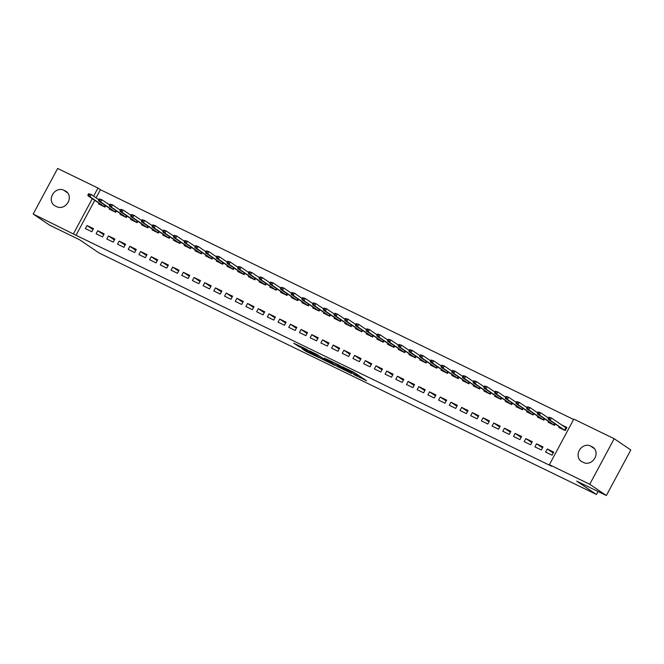 <?xml version="1.0" encoding="UTF-8"?>
<svg xmlns="http://www.w3.org/2000/svg" width="664" height="664" viewBox="0 0 664 664"><rect width="100%" height="100%" fill="white"/><g stroke="black" fill="none" stroke-linecap="round" stroke-linejoin="round"><path stroke-width="1" d="M353.613 374.421L366.545 380.721L353.846 372.288L342.259 366.702L356.8 375.509L353.613 374.421M301.954 348.592L306.212 351.48L319.218 357.738L306.519 349.305L293.679 343.188L299.016 346.608L304.934 349.422L302.51 347.67L308.561 350.775L316.155 356.004L301.954 348.592M94.753 200.337L76.011 235.288L551.85 466.344L549.394 464.675L573.821 419.108L614.175 438.705L589.74 484.272L549.394 464.675M76.011 235.288L33.2 214.032L57.635 168.465L97.981 188.053L93.624 196.179M614.175 438.705L630.8 449.968L606.365 495.535L576.726 481.143L596.43 494.489L99.185 253.042L79.472 239.696L49.825 225.295L33.2 214.032M606.365 495.535L589.74 484.272M337.229 366.428L351.887 373.608L339.188 365.175L326.19 358.917L337.229 366.428L337.785 365.383M334.947 365.432L320.895 358.494L309.856 350.982L317.417 354.717L323.484 358.626L327.609 360.577L324.331 358.037L335.021 365.283M596.43 494.489L598.04 491.493M97.757 230.715L96.106 233.794L102.53 236.915L104.173 233.836L97.757 230.715L103.692 234.741M109.709 208.421L109.311 209.168L115.735 212.281L116.457 210.936M119.163 241.107L117.511 244.186L123.936 247.307L125.579 244.227L119.163 241.107L125.098 245.132M131.115 218.813L130.717 219.56L137.141 222.681L137.863 221.328L137.116 222.664M140.569 251.507L138.917 254.586L145.333 257.698L146.985 254.619L140.569 251.507L146.503 255.524M159.252 231.711L158.522 233.064L159.269 231.719M158.547 233.072L152.122 229.952L152.521 229.204M161.975 261.898L160.323 264.977L166.739 268.098L168.39 265.019L161.975 261.898L167.909 265.924M173.927 239.596L173.528 240.343L179.952 243.464L180.674 242.111M183.38 272.29L181.728 275.369L188.144 278.49L189.796 275.411L183.38 272.29L189.315 276.315M195.332 249.996L194.934 250.743L201.358 253.856L202.08 252.511M204.786 282.681L203.134 285.761L209.55 288.882L211.202 285.802L204.786 282.681L210.72 286.707M216.738 260.388L216.339 261.135L222.764 264.255L223.486 262.902L222.739 264.239M226.192 293.081L224.54 296.161L230.956 299.273L232.607 296.194L226.192 293.081L232.126 297.099M244.867 273.286L244.144 274.639L244.892 273.294M244.161 274.647L237.745 271.526L238.144 270.779M247.589 303.473L245.946 306.552L252.362 309.673L254.013 306.594L247.589 303.473L253.532 307.498M266.272 283.677L265.55 285.03L266.297 283.686M265.567 285.039L259.151 281.918L259.549 281.171M268.995 313.864L267.351 316.944L273.767 320.065L275.419 316.985L268.995 313.864L274.938 317.89M287.678 294.069L286.956 295.422L287.703 294.086M286.972 295.43L280.557 292.318L280.955 291.571M290.4 324.256L288.757 327.335L295.173 330.456L296.825 327.377L290.4 324.256L296.343 328.282M302.361 301.962L301.962 302.709L308.378 305.83L309.109 304.477M311.806 334.656L310.154 337.735L316.579 340.848L318.23 337.768L311.806 334.656L317.749 338.673M323.766 312.354L323.368 313.101L329.784 316.222L330.514 314.869L329.767 316.213M333.212 345.048L331.56 348.127L337.984 351.248L339.636 348.168L333.212 345.048L339.155 349.073M351.895 325.252L351.173 326.605L351.912 325.26M351.19 326.613L344.774 323.493L345.172 322.745M354.618 355.439L352.966 358.518L359.39 361.639L361.042 358.56L354.618 355.439L360.56 359.465M366.578 333.145L366.179 333.892L372.595 337.005L373.317 335.66M376.023 365.839L374.371 368.91L380.796 372.031L382.447 368.952L376.023 365.839L381.966 369.856M394.707 346.035L393.984 347.388L394.723 346.052M394.001 347.405L387.577 344.284L387.983 343.537M397.429 376.231L395.777 379.31L402.201 382.422L403.853 379.343L397.429 376.231L403.363 380.248M409.389 353.929L408.982 354.676L415.407 357.796L416.129 356.443L415.39 357.788M418.835 386.622L417.183 389.702L423.607 392.822L425.259 389.743L418.835 386.622L424.769 390.648M430.795 364.32L430.388 365.075L436.812 368.188L437.534 366.843M440.24 397.014L438.589 400.093L445.013 403.214L446.664 400.135L440.24 397.014L446.175 401.039M458.924 377.218L458.201 378.571L458.94 377.235M458.218 378.58L451.794 375.467L452.201 374.72M461.646 407.414L459.994 410.493L466.418 413.606L468.07 410.526L461.646 407.414L467.58 411.431M480.329 387.61L479.599 388.963L480.346 387.627M479.624 388.979L473.2 385.859L473.606 385.112M483.052 417.805L481.4 420.885L487.824 423.997L489.476 420.926L483.052 417.805L488.986 421.823M495.012 395.503L494.605 396.25L501.029 399.371L501.752 398.018L501.005 399.363M504.457 428.197L502.806 431.276L509.23 434.397L510.882 431.318L504.457 428.197L510.392 432.222M516.418 405.903L516.011 406.65L522.435 409.763L523.157 408.418L522.41 409.754M525.863 438.589L524.211 441.668L530.636 444.789L532.287 441.709L525.863 438.589L531.798 442.614M537.815 416.295L537.417 417.042L543.841 420.163L544.563 418.81M547.269 448.988L545.617 452.068L552.041 455.18L553.693 452.101L547.269 448.988L553.203 453.006M563.296 426.056L566.732 427.724L565.222 430.546L566.898 427.475L561.586 424.894M565.247 430.554L558.822 427.433L559.221 426.686M573.621 419.482L100.447 189.73L96.089 197.847M548.522 421.491L548.124 422.238L554.54 425.358L555.27 424.005M536.562 443.793L534.918 446.864L541.334 449.984L542.986 446.905L536.562 443.793L542.505 447.81M527.116 411.099L526.718 411.846L533.134 414.958L533.864 413.614M515.156 433.393L513.513 436.472L519.929 439.593L521.58 436.514L515.156 433.393L521.099 437.418M505.711 400.699L505.312 401.446L511.728 404.567L512.459 403.214L511.712 404.559M493.75 423.001L492.107 426.08L498.523 429.201L500.175 426.122L493.75 423.001L499.693 427.027M491.028 392.814L490.306 394.167L491.053 392.822M490.322 394.175L483.907 391.054L484.305 390.308M472.353 412.61L470.701 415.689L477.117 418.801L478.769 415.722L472.353 412.61L478.287 416.627M462.899 379.916L462.501 380.663L468.925 383.784L469.647 382.431M450.947 402.21L449.296 405.289L455.711 408.41L457.363 405.33L450.947 402.21L456.882 406.235M441.494 369.524L441.095 370.271L447.519 373.384L448.241 372.039M429.542 391.818L427.89 394.897L434.306 398.018L435.957 394.939L429.542 391.818L435.476 395.844M420.088 359.124L419.689 359.871L426.114 362.992L426.836 361.639L426.089 362.984M408.136 381.426L406.484 384.506L412.9 387.627L414.552 384.547L408.136 381.426L414.07 385.452M398.682 348.733L398.284 349.48L404.708 352.601L405.43 351.248L404.683 352.592M386.73 371.035L385.078 374.114L391.494 377.227L393.146 374.147L386.73 371.035L392.665 375.052M384.008 340.839L383.277 342.192L384.024 340.856M383.302 342.209L376.878 339.088L377.276 338.341M365.324 360.635L363.673 363.714L370.097 366.835L371.74 363.756L365.324 360.635L371.259 364.661M362.602 330.448L361.872 331.801L362.619 330.464M361.897 331.809L355.472 328.697L355.871 327.95M343.919 350.243L342.267 353.323L348.691 356.443L350.335 353.364L343.919 350.243L349.853 354.269M334.465 317.55L334.067 318.297L340.491 321.417L341.213 320.065L340.466 321.409M322.513 339.852L320.861 342.931L327.286 346.052L328.937 342.973L322.513 339.852L328.448 343.877M313.059 307.158L312.661 307.905L319.085 311.026L319.807 309.673L319.06 311.018M301.107 329.46L299.456 332.539L305.88 335.652L307.532 332.573L301.107 329.46L307.042 333.477M291.654 296.767L291.255 297.513L297.679 300.626L298.402 299.281M279.702 319.06L278.05 322.14L284.474 325.26L286.126 322.181L279.702 319.06L285.636 323.086M270.256 286.367L269.85 287.122L276.274 290.234L276.996 288.89M258.296 308.669L256.644 311.748L263.068 314.869L264.72 311.789L258.296 308.669L264.231 312.694M255.574 278.482L254.843 279.834L255.59 278.49M254.868 279.843L248.444 276.722L248.851 275.975M236.89 298.277L235.239 301.356L241.663 304.469L243.314 301.398L236.89 298.277L242.825 302.294M227.445 265.583L227.038 266.33L233.462 269.451L234.184 268.098L233.438 269.435M215.485 287.885L213.833 290.965L220.257 294.077L221.909 290.998L215.485 287.885L221.419 291.903M206.039 255.192L205.632 255.939L212.057 259.051L212.779 257.707M194.079 277.486L192.427 280.565L198.851 283.686L200.503 280.606L194.079 277.486L200.013 281.511M190.651 248.66L191.373 247.307L190.634 248.651L184.227 245.539L184.633 244.792M172.673 267.094L171.022 270.173L177.446 273.294L179.097 270.215L172.673 267.094L178.608 271.119M169.951 236.907L169.229 238.26L169.967 236.915M169.245 238.268L162.821 235.147L163.228 234.4M151.267 256.702L149.616 259.782L156.04 262.894L157.692 259.815L151.267 256.702L157.202 260.72M148.545 226.507L147.823 227.86L148.562 226.524M147.84 227.876L141.415 224.756L141.822 224.009M129.862 246.311L128.21 249.382L134.634 252.503L136.286 249.423L129.862 246.311L135.796 250.328M120.416 213.617L120.018 214.364L126.434 217.477L127.156 216.132L126.417 217.468M108.456 235.911L106.804 238.99L113.229 242.111L114.88 239.032L108.456 235.911L114.399 239.936M99.011 203.217L98.612 203.964L105.028 207.085L105.75 205.732L105.012 207.077M87.05 225.519L85.399 228.599L91.823 231.719L93.475 228.64L87.05 225.519L92.993 229.545M55.104 205.881A8.964 7.595 124.1 0 1 54.299 205.425A8.964 7.595 124.1 0 1 52.746 194.203A8.964 7.595 124.1 0 1 63.553 190.12L65.479 191.058A8.964 7.595 124.1 0 1 66.284 191.522A8.964 7.595 124.1 0 1 67.836 202.736A8.964 7.595 124.1 0 1 57.029 206.819L55.104 205.881M92.288 198.669L73.546 233.62M100.447 189.73L97.981 188.053M592.271 446.847A8.964 7.595 124.1 0 1 593.068 447.312A8.964 7.595 124.1 0 1 594.62 458.525A8.964 7.595 124.1 0 1 583.814 462.609L581.888 461.679A8.964 7.595 124.1 0 1 581.091 461.214A8.964 7.595 124.1 0 1 579.539 449.993A8.964 7.595 124.1 0 1 590.337 445.909L593.799 447.885M357.83 374.994L358.9 375.517M334.49 362.893L335.478 363.565M349.281 372.23L340.043 365.831L335.42 363.681L342.458 368.545L349.281 372.23M326.414 360.809L332.465 363.913L327.85 360.909L323.725 358.958L326.414 360.809M561.213 428.595L561.429 428.18M548.788 417.183L548.124 418.411L549.194 418.934L549.858 417.697L548.788 417.183L551.352 417.955L550.157 420.179L548.232 419.241L562.798 429.11L564.724 430.048L565.911 427.824L566.757 427.732M549.194 418.934L550.157 420.179L564.881 430.38M549.858 417.697L551.352 417.955L565.911 427.824M548.232 419.241L548.124 418.411M550.506 423.4L550.73 422.985M555.245 423.989L554.523 425.342M538.081 411.987L537.425 413.216L538.496 413.738L539.151 412.502L538.081 411.987L540.645 412.759L539.458 414.975L537.533 414.046L552.099 423.914L554.025 424.844L554.689 423.607M538.496 413.738L539.458 414.975L554.183 425.176M539.151 412.502L540.645 412.759L548.356 417.988M537.533 414.046L537.425 413.216M544.546 418.793L543.816 420.146M527.382 406.791L526.718 408.02L527.789 408.534L528.453 407.306L527.382 406.791L529.947 407.563L528.751 409.779L526.826 408.85L541.392 418.718L543.318 419.648L543.982 418.411M527.789 408.534L528.751 409.779L543.476 419.98M528.453 407.306L529.947 407.563L537.649 412.784M526.826 408.85L526.718 408.02M533.839 413.597L533.117 414.95M516.675 401.587L516.019 402.824L517.09 403.338L517.746 402.11L516.675 401.587L519.24 402.367L518.053 404.583L516.127 403.646L530.694 413.514L532.619 414.452L533.283 413.216M517.09 403.338L518.053 404.583L532.777 414.784M517.746 402.11L519.24 402.367L526.95 407.588M516.127 403.646L516.019 402.824M505.976 396.391L505.312 397.628L506.383 398.143L507.047 396.914L505.976 396.391L508.541 397.172L507.346 399.388L505.42 398.45L519.987 408.318L521.912 409.256L522.576 408.02M506.383 398.143L507.346 399.388L522.07 409.588M507.047 396.914L508.541 397.172L516.243 402.392M505.42 398.45L505.312 397.628M495.269 391.196L494.614 392.424L495.684 392.947L496.34 391.718L495.269 391.196L497.834 391.976L496.647 394.192L494.721 393.254L509.288 403.123L511.214 404.061L511.878 402.824M495.684 392.947L496.647 394.192L511.371 404.393M496.34 391.718L497.834 391.976L505.545 397.197M494.721 393.254L494.614 392.424M496.996 397.412L497.211 396.997M484.571 386L483.907 387.228L484.977 387.751L485.641 386.523L484.571 386L487.135 386.78L485.94 388.996L484.014 388.058L498.581 397.927L500.507 398.865L501.171 397.628M484.977 387.751L485.94 388.996L500.664 399.197M485.641 386.523L487.135 386.78L494.838 392.001M484.014 388.058L483.907 387.228M486.289 392.216L486.513 391.801M473.864 380.804L473.208 382.032L474.279 382.555L474.934 381.319L473.864 380.804L476.428 381.584L475.241 383.8L473.316 382.862L487.882 392.731L489.808 393.669L490.472 392.432M474.279 382.555L475.241 383.8L489.966 394.001M474.934 381.319L476.428 381.584L484.139 386.805M473.316 382.862L473.208 382.032M475.59 387.021L475.806 386.606M463.165 375.608L462.501 376.837L463.572 377.359L464.236 376.123L463.165 375.608L465.73 376.38L464.534 378.596L462.609 377.667L477.175 387.535L479.101 388.465L479.765 387.236M463.572 377.359L464.534 378.596L479.259 388.805M464.236 376.123L465.73 376.38L473.432 381.609M462.609 377.667L462.501 376.837M464.883 381.825L465.107 381.41M469.622 382.414L468.9 383.767M452.458 370.412L451.802 371.641L452.873 372.164L453.529 370.927L452.458 370.412L455.023 371.184L453.836 373.4L451.91 372.471L466.477 382.339L468.402 383.269L469.066 382.032M452.873 372.164L453.836 373.4L468.56 383.601M453.529 370.927L455.023 371.184L462.733 376.413M451.91 372.471L451.802 371.641M441.759 365.208L441.095 366.445L442.166 366.96L442.83 365.731L441.759 365.208L444.324 365.988L443.137 368.205L441.203 367.267L455.77 377.144L457.695 378.073L458.359 376.837M442.166 366.96L443.137 368.205L457.853 378.405M442.83 365.731L444.324 365.988L452.026 371.209M441.203 367.267L441.095 366.445M448.217 372.023L447.494 373.375M431.052 360.012L430.396 361.249L431.467 361.764L432.123 360.535L431.052 360.012L433.617 360.793L432.43 363.009L430.504 362.071L445.071 371.94L446.996 372.877L447.661 371.641M431.467 361.764L432.43 363.009L447.154 373.209M432.123 360.535L433.617 360.793L441.328 366.013M430.504 362.071L430.396 361.249M437.518 366.827L436.796 368.18M420.353 354.817L419.689 356.053L420.76 356.568L421.424 355.34L420.353 354.817L422.918 355.597L421.731 357.813L419.797 356.875L434.364 366.744L436.289 367.682L436.954 366.445M420.76 356.568L421.731 357.813L436.447 368.014M421.424 355.34L422.918 355.597L430.629 360.818M419.797 356.875L419.689 356.053M422.08 361.033L422.296 360.618M409.647 349.621L408.991 350.849L410.061 351.372L410.717 350.144L409.647 349.621L412.211 350.401L411.024 352.617L409.099 351.679L423.665 361.548L425.591 362.486L426.255 361.249M410.061 351.372L411.024 352.617L425.749 362.818M410.717 350.144L412.211 350.401L419.922 355.622M409.099 351.679L408.991 350.849M411.373 355.838L411.597 355.423M398.948 344.425L398.284 345.653L399.354 346.176L400.018 344.948L398.948 344.425L401.512 345.205L400.326 347.421L398.392 346.483L412.958 356.352L414.892 357.29L415.548 356.053M399.354 346.176L400.326 347.421L415.041 357.622M400.018 344.948L401.512 345.205L409.223 350.426M398.392 346.483L398.284 345.653M400.674 350.642L400.89 350.227M388.249 339.229L387.585 340.458L388.656 340.981L389.311 339.744L388.249 339.229L390.805 340.001L389.619 342.226L387.693 341.288L402.259 351.156L404.185 352.094L404.849 350.858M388.656 340.981L389.619 342.226L404.343 352.426M389.311 339.744L390.805 340.001L398.516 345.23M387.693 341.288L387.585 340.458M389.967 345.446L390.191 345.031M377.542 334.033L376.878 335.262L377.949 335.785L378.613 334.548L377.542 334.033L380.107 334.805L378.92 337.022L376.994 336.092L391.553 345.961L393.486 346.89L394.142 345.662M377.949 335.785L378.92 337.022L393.636 347.222M378.613 334.548L380.107 334.805L387.817 340.034M376.994 336.092L376.878 335.262M379.268 340.25L379.484 339.835M366.843 328.838L366.179 330.066L367.25 330.589L367.914 329.352L366.843 328.838L369.4 329.61L368.213 331.826L366.287 330.896L380.854 340.765L382.779 341.694L383.443 340.458M367.25 330.589L368.213 331.826L382.937 342.026M367.914 329.352L369.4 329.61L377.111 334.83M366.287 330.896L366.179 330.066M373.301 335.644L372.579 336.997M356.136 323.634L355.481 324.87L356.543 325.385L357.207 324.156L356.136 323.634L358.701 324.414L357.514 326.63L355.589 325.692L370.147 335.561L372.081 336.499L372.736 335.262M356.543 325.385L357.514 326.63L372.238 336.831M357.207 324.156L358.701 324.414L366.412 329.634M355.589 325.692L355.481 324.87M345.438 318.438L344.774 319.674L345.844 320.189L346.508 318.961L345.438 318.438L347.994 319.218L346.807 321.434L344.882 320.496L359.448 330.365L361.374 331.303L362.038 330.066M345.844 320.189L346.807 321.434L361.531 331.635M346.508 318.961L347.994 319.218L355.705 324.439M344.882 320.496L344.774 319.674M334.731 313.242L334.075 314.479L335.146 314.993L335.801 313.765L334.731 313.242L337.295 314.022L336.108 316.238L334.183 315.3L348.749 325.169L350.675 326.107L351.331 324.87M335.146 314.993L336.108 316.238L350.833 326.439M335.801 313.765L337.295 314.022L345.006 319.243M334.183 315.3L334.075 314.479M336.457 319.459L336.673 319.044M324.032 308.046L323.368 309.275L324.439 309.797L325.103 308.569L324.032 308.046L326.588 308.826L325.401 311.042L323.476 310.105L338.042 319.973L339.968 320.911L340.632 319.674M324.439 309.797L325.401 311.042L340.126 321.243M325.103 308.569L326.588 308.826L334.299 314.047M323.476 310.105L323.368 309.275M325.75 314.263L325.974 313.848M313.325 302.85L312.669 304.079L313.74 304.602L314.396 303.365L313.325 302.85L315.89 303.631L314.703 305.847L312.777 304.909L327.344 314.777L329.269 315.715L329.933 314.479M313.74 304.602L314.703 305.847L329.427 316.047M314.396 303.365L315.89 303.631L323.6 308.851M312.777 304.909L312.669 304.079M315.051 309.067L315.267 308.652M302.626 297.655L301.962 298.883L303.033 299.406L303.697 298.169L302.626 297.655L305.191 298.426L303.996 300.643L302.07 299.713L316.637 309.582L318.562 310.511L319.226 309.283M303.033 299.406L303.996 300.643L318.72 310.852M303.697 298.169L305.191 298.426L312.893 303.656M302.07 299.713L301.962 298.883M304.344 303.871L304.568 303.456M309.084 304.461L308.362 305.813M291.919 292.459L291.264 293.687L292.334 294.21L292.99 292.973L291.919 292.459L294.484 293.231L293.297 295.447L291.371 294.517L305.938 304.386L307.864 305.315L308.528 304.079M292.334 294.21L293.297 295.447L308.021 305.647M292.99 292.973L294.484 293.231L302.195 298.46M291.371 294.517L291.264 293.687M298.385 299.265L297.655 300.618M281.221 287.255L280.557 288.491L281.627 289.006L282.291 287.778L281.221 287.255L283.785 288.035L282.59 290.251L280.664 289.321L295.231 299.19L297.157 300.12L297.821 298.883M281.627 289.006L282.59 290.251L297.314 300.452M282.291 287.778L283.785 288.035L291.488 293.256M280.664 289.321L280.557 288.491M270.514 282.059L269.858 283.296L270.929 283.81L271.584 282.582L270.514 282.059L273.078 282.839L271.891 285.055L269.966 284.117L284.532 293.986L286.458 294.924L287.122 293.687M270.929 283.81L271.891 285.055L286.616 295.256M271.584 282.582L273.078 282.839L280.789 288.06M269.966 284.117L269.858 283.296M276.979 288.873L276.249 290.226M259.815 276.863L259.151 278.1L260.222 278.614L260.886 277.386L259.815 276.863L262.38 277.643L261.184 279.859L259.259 278.921L273.825 288.79L275.751 289.728L276.415 288.491M260.222 278.614L261.184 279.859L275.909 290.06M260.886 277.386L262.38 277.643L270.082 282.864M259.259 278.921L259.151 278.1M249.108 271.667L248.452 272.896L249.523 273.419L250.179 272.19L249.108 271.667L251.673 272.447L250.486 274.664L248.56 273.726L263.127 283.594L265.052 284.532L265.716 283.296M249.523 273.419L250.486 274.664L265.21 284.864M250.179 272.19L251.673 272.447L259.383 277.668M248.56 273.726L248.452 272.896M250.834 277.884L251.05 277.469M238.409 266.471L237.745 267.7L238.816 268.223L239.48 266.994L238.409 266.471L240.974 267.252L239.779 269.468L237.853 268.53L252.42 278.399L254.345 279.337L255.009 278.1M238.816 268.223L239.779 269.468L254.503 279.668M239.48 266.994L240.974 267.252L248.676 272.472M237.853 268.53L237.745 267.7M240.127 272.688L240.351 272.273M227.702 261.276L227.047 262.504L228.117 263.027L228.773 261.79L227.702 261.276L230.267 262.048L229.08 264.272L227.154 263.334L241.721 273.203L243.647 274.141L244.311 272.904M228.117 263.027L229.08 264.272L243.804 274.473M228.773 261.79L230.267 262.048L237.978 267.277M227.154 263.334L227.047 262.504M229.429 267.492L229.644 267.077M217.003 256.08L216.339 257.308L217.41 257.831L218.074 256.594L217.003 256.08L219.568 256.852L218.373 259.068L216.447 258.138L231.014 268.007L232.939 268.937L233.603 267.708M217.41 257.831L218.373 259.068L233.097 269.269M218.074 256.594L219.568 256.852L227.271 262.081M216.447 258.138L216.339 257.308M218.722 262.297L218.946 261.882M206.297 250.884L205.641 252.112L206.712 252.635L207.367 251.399L206.297 250.884L208.861 251.656L207.674 253.872L205.749 252.942L220.315 262.811L222.241 263.741L222.905 262.504M206.712 252.635L207.674 253.872L222.398 264.073M207.367 251.399L208.861 251.656L216.572 256.885M205.749 252.942L205.641 252.112M212.762 257.69L212.04 259.043M195.598 245.68L194.934 246.917L196.005 247.431L196.668 246.203L195.598 245.68L198.162 246.46L196.976 248.676L195.042 247.738L209.608 257.607L211.534 258.545L212.198 257.308M196.005 247.431L196.976 248.676L211.691 258.877M196.668 246.203L198.162 246.46L205.865 251.681M195.042 247.738L194.934 246.917M202.055 252.494L201.333 253.847M184.891 240.484L184.235 241.721L185.306 242.236L185.962 241.007L184.891 240.484L187.455 241.264L186.269 243.481L184.343 242.543L198.91 252.411L200.835 253.349L201.499 252.112M185.306 242.236L186.269 243.481L200.993 253.681M185.962 241.007L187.455 241.264L195.166 246.485M184.343 242.543L184.235 241.721M174.192 235.288L173.528 236.525L174.599 237.04L175.263 235.811L174.192 235.288L176.757 236.069L175.57 238.285L173.636 237.347L188.202 247.216L190.128 248.153L190.792 246.917M174.599 237.04L175.57 238.285L190.286 248.485M175.263 235.811L176.757 236.069L184.468 241.289M173.636 237.347L173.528 236.525M175.918 241.505L176.134 241.09M180.658 242.103L179.927 243.456M163.485 230.093L162.829 231.321L163.9 231.844L164.556 230.615L163.485 230.093L166.05 230.873L164.863 233.089L162.937 232.151L177.504 242.02L179.429 242.958L180.093 241.721M163.9 231.844L164.863 233.089L179.587 243.29M164.556 230.615L166.05 230.873L173.76 236.093M162.937 232.151L162.829 231.321M165.212 236.309L165.436 235.894M152.786 224.897L152.122 226.125L153.193 226.648L153.857 225.42L152.786 224.897L155.351 225.677L154.164 227.893L152.23 226.955L166.797 236.824L168.722 237.762L169.386 236.525M153.193 226.648L154.164 227.893L168.88 238.094M153.857 225.42L155.351 225.677L163.062 230.898M152.23 226.955L152.122 226.125M154.513 231.113L154.729 230.698M142.088 219.701L141.424 220.929L142.494 221.452L143.15 220.216L142.088 219.701L144.644 220.473L143.457 222.697L141.532 221.759L156.098 231.628L158.024 232.566L158.688 231.329M142.494 221.452L143.457 222.697L158.181 232.898M143.15 220.216L144.644 220.473L152.355 225.702M141.532 221.759L141.424 220.929M143.806 225.918L144.03 225.503M131.381 214.505L130.717 215.734L131.787 216.256L132.451 215.02L131.381 214.505L133.945 215.277L132.758 217.493L130.833 216.564L145.391 226.432L147.325 227.362L147.981 226.133M131.787 216.256L132.758 217.493L147.474 227.694M132.451 215.02L133.945 215.277L141.656 220.506M130.833 216.564L130.717 215.734M120.682 209.309L120.018 210.538L121.089 211.061L121.753 209.824L120.682 209.309L123.238 210.081L122.052 212.297L120.126 211.368L134.692 221.237L136.618 222.166L137.282 220.929M121.089 211.061L122.052 212.297L136.776 222.498M121.753 209.824L123.238 210.081L130.949 215.302M120.126 211.368L120.018 210.538M109.975 204.105L109.319 205.342L110.382 205.857L111.046 204.628L109.975 204.105L112.54 204.885L111.353 207.102L109.427 206.164L123.985 216.032L125.919 216.97L126.575 215.734M110.382 205.857L111.353 207.102L126.077 217.302M111.046 204.628L112.54 204.885L120.25 210.106M109.427 206.164L109.319 205.342M116.441 210.92L115.71 212.272M99.276 198.91L98.612 200.146L99.683 200.661L100.347 199.432L99.276 198.91L101.833 199.69L100.646 201.906L98.72 200.968L113.287 210.837L115.212 211.774L115.876 210.538M99.683 200.661L100.646 201.906L115.37 212.107M100.347 199.432L101.833 199.69L109.543 204.91M98.72 200.968L98.612 200.146M88.569 193.714L87.914 194.95L88.984 195.465L89.64 194.237L88.569 193.714L91.134 194.494L89.947 196.71L88.021 195.772L102.588 205.641L104.514 206.579L105.169 205.342M88.984 195.465L89.947 196.71L104.671 206.911M89.64 194.237L91.134 194.494L98.845 199.715M88.021 195.772L87.914 194.95M357.356 374.471L356.8 375.509M356.452 373.857L355.896 374.894M351.48 371.143L351.181 371.699M350.501 370.661L350.268 371.085M339.362 366.453L338.889 367.35M323.077 358.427L322.546 359.415M321.451 357.448L320.895 358.494M299.423 345.861L299.016 346.608M297.713 345.031L297.364 345.687M306.56 350.833L306.212 351.48M304.859 350.003L304.56 350.559M590.337 445.909L594.654 448.831M63.553 190.12L67.869 193.041M65.479 191.058L67.006 192.095M357.913 374.845L357.315 375.957M352.078 371.433L351.696 372.147"/></g></svg>
